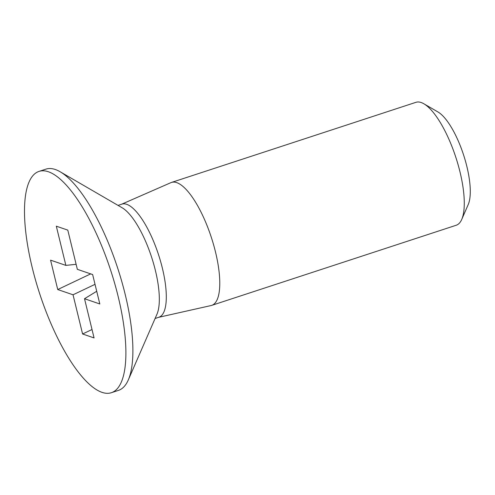<?xml version="1.0" encoding="UTF-8"?>
<svg xmlns="http://www.w3.org/2000/svg" width="495" height="495" viewBox="0 0 495 495"><rect width="100%" height="100%" fill="white"/><g stroke="black" fill="none" stroke-linecap="round" stroke-linejoin="round"><path stroke-width="0.74" d="M423.831 103.764L437.933 111.95A51.74 16.601 71.9 0 1 466.872 166.512A51.74 16.601 71.9 0 1 468.251 204.472L461.736 219.415A64.678 20.753 -108.1 0 0 460.01 171.969A64.678 20.753 -108.1 0 0 423.831 103.764A64.678 20.753 -108.1 0 0 415.961 102.317L171.474 182.438A64.678 20.753 71.9 0 1 215.523 252.091A64.678 20.753 71.9 0 1 211.755 305.359A64.678 20.753 71.9 0 1 211.142 305.533L158.641 317.326M211.755 305.359L456.248 225.237A64.678 20.753 -108.1 0 0 461.736 219.415M118.039 205.394L121.857 204.144A59.505 19.088 71.9 0 1 162.385 268.222A59.505 19.088 71.9 0 1 158.92 317.233L155.102 318.483M38.938 171.425L45.924 169.135A116.418 37.354 71.9 0 1 60.087 171.734L122.117 207.764A59.505 19.088 71.9 0 1 155.399 270.511A59.505 19.088 71.9 0 1 156.983 314.164L128.31 379.913A116.418 37.354 71.9 0 1 118.429 390.394L111.443 392.683A116.418 37.354 71.9 0 1 32.156 267.312A116.418 37.354 71.9 0 1 38.938 171.425A116.418 37.354 71.9 0 1 118.225 296.796A116.418 37.354 71.9 0 1 111.443 392.683M60.087 171.734A116.418 37.354 71.9 0 1 125.21 294.506A116.418 37.354 71.9 0 1 128.31 379.913M99.811 303.961L92.645 274.558L77.344 269.317L67.79 230.113L56.312 226.184L65.872 265.388L50.57 260.147L57.736 289.544L73.037 294.791L82.591 333.989L94.069 337.924L84.515 298.72L99.811 303.961M121.578 204.237L170.874 182.667A64.678 20.753 71.9 0 1 171.474 182.438M96.723 291.277L84.515 298.72M92.02 329.509L82.591 333.989M95.028 284.334L73.037 294.791M90.678 273.884L57.736 289.544M76.125 264.311L65.872 265.388"/></g></svg>
